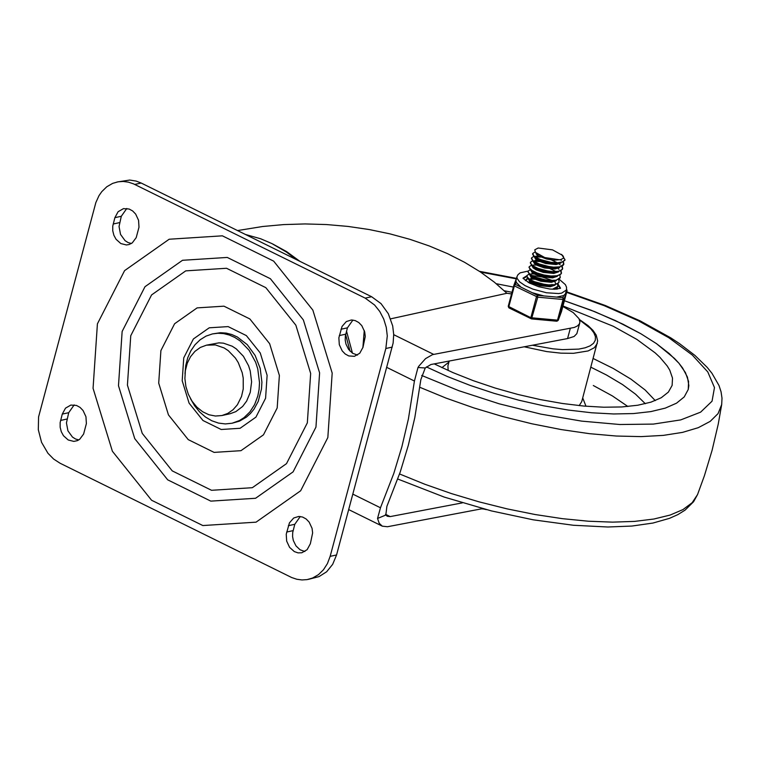 <?xml version="1.0" encoding="UTF-8"?>
<svg xmlns="http://www.w3.org/2000/svg" width="760" height="760" viewBox="0 0 760 760"><rect width="100%" height="100%" fill="white"/><g stroke="black" fill="none" stroke-linecap="round" stroke-linejoin="round"><path stroke-width="1.14" d="M315.951 427.11L293.094 471.865L255.569 498.275L210.814 501.125L167.694 479.835L134.739 438.644L118.484 385.69L122.141 331.464L144.989 286.71L182.505 260.291L227.259 257.44L270.389 278.72L303.354 319.922L319.608 372.884L315.951 427.11M307.334 422.854L286.51 463.638L252.32 487.701L211.546 490.295L172.254 470.896L142.234 433.361L127.423 385.12L130.758 335.711L151.572 294.937L185.754 270.864L226.527 268.27L265.829 287.66L295.858 325.195L310.669 373.454L307.334 422.854M265.582 398.24L255.93 417.135L240.084 428.288L221.189 429.495L202.977 420.508L189.069 403.113L182.2 380.75L183.749 357.856L193.401 338.96L209.237 327.807L228.133 326.601L246.344 335.587L260.262 352.982L267.121 375.345L265.582 398.24M185.003 373.673L185.744 365.512L187.72 357.798L190.855 350.778L195.054 344.698L200.165 339.758L206.017 336.119L212.42 333.925L220.428 332.709L226.119 333.089L231.781 334.514L237.272 336.955L247.256 344.651L255.132 355.452L260.176 368.353L261.915 382.166L261.488 388.997L258.238 401.346L254.049 409.079L250.496 413.459L246.42 417.126L239.505 421.125L232.085 423.234L225.35 423.928L218.5 423.092L211.784 420.755L205.428 416.993L199.623 411.939L194.598 405.755L190.494 398.658M212.42 333.925L218.016 333.241L223.715 333.611L229.368 335.046L234.868 337.488L240.065 340.898L249.099 350.255L255.635 362.244L257.763 368.885L259.512 382.688L259.074 389.528L257.783 396.112L254.6 404.595L249.935 411.882L244.008 417.658L239.495 420.527L232.085 423.234M206.473 345.163L218.918 342.855L223.402 343.149L232.189 346.209L236.284 348.887L243.399 356.26L248.558 365.712L250.23 370.947L251.608 381.815L250.249 392.397L246.63 401.109L242.611 406.476L235.837 411.635L230.005 413.763L221.968 415.53L215.469 416.034L208.914 414.751L202.625 411.74L196.916 407.16L192.071 401.233L188.337 394.25L185.905 386.584L184.898 378.594L185.355 370.699L187.255 363.28L190.513 356.725L194.959 351.348L200.374 347.434L206.473 345.163L215.365 344.916L224.152 347.966L228.256 350.654L235.372 358.026L238.232 362.539L242.202 372.713L243.228 378.119L243.238 388.977L241.518 396.473L237.376 404.795L233.016 409.763L227.8 413.402L221.968 415.53M60.087 463.239L53.618 459.04L47.946 453.273L41.553 442.329L38.313 429.751L38.57 416.945L95.855 202.559L98.99 195.662L101.764 191.662L106.789 186.761L112.67 183.369L118.17 181.792L123.272 181.459L128.43 182.153L133.513 183.863L365.19 298.129L374.613 305.035L379.772 311.486L383.724 319.048L386.27 327.341L387.286 335.948L385.833 348.507L330.144 556.367L327.437 563.559L323.484 569.744L318.459 574.645L312.588 578.028L307.087 579.614L301.976 579.947L296.808 579.253L291.726 577.553L60.087 463.239M114.874 217.673L118.113 211.717L123.443 208.639L129.095 209.009L132.658 210.957L135.669 214.082L138.557 220.295L138.994 227.173L136.211 237.623L132.268 242.886L129.143 244.52L126.426 244.967L120.821 243.552L116.071 239.295L113.895 235.305L112.755 230.802L112.746 226.204L114.874 217.673L121.305 216.267L126.787 208.477M62.272 414.105L65.502 408.148L70.841 405.07L76.484 405.441L80.047 407.388L83.059 410.514L85.947 416.717L86.383 423.605L83.609 434.055L79.667 439.308L77.368 440.648L73.834 441.398L68.219 439.983L63.469 435.727L61.294 431.727L60.154 427.224L60.145 422.636L62.272 414.105L68.704 412.69L74.176 404.909M362.995 347.282L359.755 353.238L354.426 356.316L348.773 355.946L345.211 353.998L342.199 350.873L339.302 344.669L338.865 337.782L342.057 326.42L346.332 321.556L351.433 319.979L355.214 320.587L358.786 322.534L361.798 325.651L364.686 331.863L365.265 336.471L362.995 347.282M310.356 543.732L307.125 549.689L301.796 552.776L298.034 552.871L294.31 551.589L289.57 547.333L286.672 541.12L286.235 534.232L289.427 522.88L293.692 518.006L298.794 516.439L302.584 517.038L306.147 518.985L309.159 522.111L312.056 528.323L312.635 532.922L310.356 543.732M308.341 579.376L319.019 576.612L326.667 571.758L332.671 564.328L336.566 554.952L393.138 343.026L393.709 334.533L392.692 325.926L388.341 313.738L381.035 303.63L371.611 296.723L141.17 183.027L136.144 181.079L129.703 180.053L116.916 182.039M131.385 243.494L128.107 242.573L125.067 240.654L120.526 234.403L119.044 226.489L121.305 216.267M78.784 439.916L75.506 438.995L72.466 437.076L67.925 430.825L66.443 422.921L68.704 412.69M357.513 355.072L352.668 353.305L348.602 349.438L345.962 344.071L345.211 340.081L345.334 336.081L347.424 327.835L352.906 320.045M304.883 551.522L300.038 549.755L295.973 545.889L293.331 540.521L292.581 536.531L292.704 532.532L294.794 524.286L300.267 516.505M386.812 367.412L414.428 381.035L417.981 367.507L418.959 366.026L425.562 358.615L432.535 354.635L574.408 327.417L577.448 325.945L579.31 324.035L579.918 321.945L579.015 318.677L573.239 312.597L562.865 306.46M570.285 328.424L567.568 338.561L574.085 336.49L576.859 333.63L579.766 322.933M364.258 330.438L362.881 347.672M482.6 508.639L387.457 526.737L382.299 526.167L379.202 523.269L377.54 518.462L380.465 507.775L352.858 494.142M567.568 338.561L430.92 364.515L425.239 367.983L420.85 379.62L414.827 417.534L408.348 445.198L400.216 472.055L386.887 506.359L385.833 515.033L387.305 516.287L390.174 516.6L385.529 514.302M390.63 318.849L506.911 293.274L494.399 282.207L480.234 271.852L464.569 262.295L447.535 253.65L429.305 245.974L410.039 239.362L389.937 233.861L369.189 229.539L347.976 226.423L326.515 224.552L305.007 223.934L283.66 224.589L262.675 226.499L237.528 230.565M511.546 293.92L506.911 293.274M462.317 502.873L390.174 516.6M414.428 381.035L408.405 418.95L401.916 446.614L393.794 473.47L380.465 507.775M385.833 515.033L377.54 518.462M417.981 367.507L425.239 367.983M245.413 234.46L260.718 238.782L271.938 243.599L286.349 251.997L296.599 259.711M345.629 334.571L350.056 351.167M622.924 324.159L595.033 311.78L564.395 300.741L590.805 310.118L615.306 320.52L640.899 333.763L656.44 343.624L669.208 353.523L678.956 363.261L682.613 368.001L687.439 377.112L688.845 385.558L688.246 389.471L688.569 381.425L685.453 372.628L678.956 363.261L674.471 358.425L656.44 343.624L640.899 333.763L622.924 324.159M513.389 287.071L496.242 283.717L513.389 287.071M426.388 366.909L447.365 376.513L470.136 385.396L494.171 393.366L518.928 400.226L543.818 405.84L568.271 410.048L591.726 412.784L613.643 413.962L633.507 413.563L650.864 411.597L665.313 408.11L676.524 403.18L684.228 396.919L688.246 389.471L684.228 396.919L676.524 403.18L665.313 408.11L650.864 411.597L633.507 413.563L613.643 413.962L591.726 412.784L568.271 410.048L543.818 405.84L518.928 400.226L494.171 393.366L470.136 385.396L447.365 376.513L426.388 366.909M434.216 363.888L453.036 372.637L473.527 380.76L495.235 388.065L517.626 394.383L540.198 399.56L562.409 403.484L583.746 406.058L603.716 407.217L621.851 406.952L637.716 405.241L650.95 402.154L661.247 397.736L668.363 392.112L672.125 385.405L672.514 378.138L669.778 370.177L667.242 365.997L659.927 357.323L655.177 352.887L636.908 339.435L613.292 326.277L562.989 305.976M511.983 292.305L504.288 290.767M533.672 283.68L530.062 283.366M536.038 278.768L544.673 281.086M556.339 288.658L556.577 289.18M534.869 279.252L529.131 278.986M531.116 273.875L534.289 273.952M557.526 284.221L557.887 286.358L552.425 289.227M525.616 280.734L527.716 278.606M555.028 289.265L557.887 286.358M558.714 279.784L559.075 281.922L558.334 283.1L554.639 284.639L548.663 284.886L541.576 283.87L534.755 281.837L529.539 279.272L526.946 276.726L526.813 275.652L528.903 274.17M526.813 275.642L528.333 279.158L530.774 280.744L542.269 284.687L548.644 285.532L554.087 285.342L558.923 282.483M533.491 265.002L536.664 265.078M548.245 267.776L556.025 271.595M559.901 275.348L560.262 277.485L559.521 278.663L555.826 280.202L549.85 280.449L542.764 279.433L535.942 277.4L530.727 274.835L528.133 272.289L528 271.216L530.091 269.743M528 271.216L529.511 274.712L531.943 276.298L543.438 280.25L549.822 281.095L555.265 280.905L560.262 277.485M534.679 260.566L537.861 260.642M561.089 270.911L561.45 273.049L560.709 274.227L557.014 275.766L551.047 276.022L543.951 274.997L537.13 272.973L531.914 270.398L529.321 267.852L529.188 266.779L531.278 265.306M529.026 267.377L530.698 270.275L533.149 271.871L544.654 275.823L551.038 276.668L556.472 276.469L561.288 273.647M561.346 273.363L560.681 271.149M558.98 269.268L557.954 268.441M539.619 261.506L533.89 261.25M535.866 256.13L539.049 256.205M562.276 266.484L562.637 268.613L561.896 269.8L558.201 271.329L552.235 271.586L545.139 270.56L538.327 268.536L533.111 265.962L530.508 263.416L530.375 262.342L532.466 260.87M530.375 262.342L531.895 265.848L534.337 267.434L545.832 271.387L552.207 272.232L557.65 272.033L562.486 269.202M562.533 268.916L561.868 266.712M560.167 264.831L559.142 264.005M557.308 262.77L551.475 259.939M540.806 257.07L535.068 256.813M563.464 262.038L563.825 264.176L563.084 265.363L559.398 266.902L553.422 267.149L546.326 266.123L539.514 264.1L534.299 261.526L532.627 260.214L531.563 257.906L533.663 256.433M531.411 258.495L533.073 261.402L537.063 263.777L549.176 267.339L558.837 267.606L563.825 264.176M563.721 264.49L563.056 262.276M561.364 260.395L560.462 259.663M535.809 252.748L536.351 254.21L538.536 255.92L546.544 258.998L553.698 260.148L560.519 259.654L563.35 258.295L563.578 256.994L562.714 255.465L552.539 249.869L538.165 248.007L534.774 249.812L535.458 252.358L544.768 257.564L559.616 259.777M536.664 253.517L544.768 257.564M538.279 255.769L534.907 256.69M534.612 257.25L535.477 258.979L538.431 260.946L545.661 263.511L556.158 264.565L560.947 262.988M535.42 257.801L539.457 260.452L545.899 262.637L553.033 263.729L558.714 263.321M537.092 260.195L535.705 260.319M533.425 261.687L534.289 263.416L537.244 265.382L544.464 267.947L554.971 269.002L559.75 267.425M534.232 262.228L539.686 265.497L546.487 267.473L553.48 268.204L558.837 267.606M532.237 266.114L533.102 267.852L536.056 269.819L543.276 272.384L553.783 273.438L558.562 271.861M531.895 265.848L537.073 269.315L543.514 271.51L550.639 272.593L556.329 272.194M550.839 262.305L540.17 259.454M531.04 270.56L531.914 272.289L534.869 274.255L542.089 276.82L552.596 277.875L557.375 276.298M539.761 264.898L537.833 264.68M530.698 270.275L535.885 273.762L542.336 275.947L549.471 277.029L556.472 276.469M552.681 268.195L551.646 267.653M549.651 266.741L538.982 263.891M532.133 273.628L530.147 274.436M529.853 274.987L530.727 276.726L533.681 278.692L540.901 281.257L551.399 282.312L556.187 280.734M529.511 274.712L534.679 278.188L541.12 280.373L548.255 281.466L555.265 280.905M551.494 272.631L550.458 272.089M548.464 271.177L537.795 268.327M532.332 277.941L530.936 278.065M528.665 279.423L529.53 281.152L532.494 283.119L539.714 285.694L550.211 286.748L555 285.171M555.674 283.727L554.809 281.589M528.333 279.158L533.51 282.625L539.952 284.81L547.077 285.902L554.087 285.342M531.145 282.378L529.767 282.492M552.558 284.895L552.026 284.43M546.848 281.361L544.834 280.516M530.053 281.608L528.105 282.33M546.089 280.05L535.42 277.201M544.901 284.487L534.223 281.627M561.554 254.362L565.022 259.74L562.77 261.849L557.821 262.751L551.114 262.352L540.702 259.663L535.486 257.089L533.814 255.778L532.75 253.469L532.579 254.106L534.27 256.975L536.721 258.571L548.226 262.513L554.6 263.359L560.034 263.159L564.861 260.319M532.75 253.469L535.144 251.93M483.426 508.991L481.622 508.829M515.936 280.554L516.981 276.659L517.009 278.236L519.564 281.837L525.112 285.637L532.903 289.123L546.45 292.762L558.591 293.559L561.659 293.123L566.485 289.93L565.44 293.835L563.663 295.564L562.875 297.663L537.586 295.355L515.517 284.468L513.846 285.361L508.24 306.27L508.782 307.695M509.238 307.914L508.772 306.822L514.378 285.912L516.306 282.359L515.936 280.563M537.586 295.355L536.446 296.799L530.841 317.709L531.515 318.915L537.776 297.169L537.586 295.355M557.014 321.166L558.23 320.33L563.863 299.307L562.875 297.663L563.065 299.488L557.46 320.387L556.586 321.109M566.608 289.36L567.074 290.728L561.469 311.638L558.258 320.216L530.841 317.709L508.24 306.29L508.962 307.885L531.515 318.915L556.804 321.224L558.23 320.33L561.393 311.866M516.677 277.78L513.836 285.38L514.378 285.912L537.776 297.169L563.065 299.488L563.863 299.307L567.083 290.719L561.478 311.609M516.306 282.359L520.942 287.147M532.171 292.685L543.799 295.925M556.662 297.103L563.663 295.564M523.193 278.388L526.604 276.763M557.84 284.981L560.244 288.315M527.355 278.226L525.369 280.544M557.279 289.104L557.508 287.498M327.835 437.56L332.187 373.084L312.854 310.118L273.666 261.136L222.385 235.828L169.176 239.229L124.583 270.636L97.413 323.845L93.062 388.312L112.394 451.259L151.572 500.242L202.834 525.549L256.044 522.167L300.656 490.77L327.835 437.56M277.181 407.977L263.473 434.834L240.958 450.68L214.101 452.39L188.233 439.622L168.454 414.903L158.707 383.125L160.901 350.588L174.61 323.741L197.115 307.885L223.972 306.175L249.85 318.944L269.629 343.662L279.376 375.44L277.181 407.977M330.144 556.367L336.566 554.952M385.833 348.507L392.255 347.092M365.19 298.129L371.611 296.723M134.748 184.433L141.17 183.027M113.183 224.019L119.605 222.604M60.581 420.441L67.004 419.026M340.993 329.251L347.424 327.835M339.302 335.587L345.724 334.172M288.363 525.702L294.794 524.286M286.672 532.038L293.094 530.622M272.764 244.008L286.691 251.645L299.867 261.316M346.531 331.17L352.469 353.181M433.637 354.369L393.709 334.675M421.686 375.459L458.869 390.716L499.234 403.816L540.835 414.115L581.685 421.125L619.799 424.507L653.353 424.089L680.722 419.909L700.606 412.158L712.044 401.204L714.476 387.59L707.797 371.953L692.322 355.062L668.809 337.716L638.381 320.767L604.238 305.691L566.637 292.381M516.278 278.853L480.567 272.07M419.881 387.315L446.025 398.097L473.841 407.911L502.721 416.546L532.038 423.814L561.156 429.561L589.437 433.666L616.284 436.031L641.098 436.61L663.337 435.385L682.537 432.383L698.278 427.68L710.201 421.373L718.067 413.592L721.696 404.51L722 398.154L721.059 391.799L719.007 385.529L711.977 373.312L707.132 367.308L694.925 355.414L679.554 343.653L670.738 337.839L640.29 320.938L605.264 305.482L566.77 291.868M399.56 473.964L424.764 484.224L451.459 493.591L479.123 501.866L507.205 508.896L535.135 514.529L562.371 518.662L588.364 521.217L612.588 522.139L634.581 521.398L653.885 519.023L670.12 515.061L682.974 509.58L692.17 502.702L697.547 494.56L704.396 475.76L712.12 450.205L718.219 424.222L721.696 404.51M627.883 406.495L612.303 395.874L593.313 385.519M448.913 362.092L441.93 367.65M585.989 406.248L582.721 397.945M449.188 361.038L447.925 365.788L448.134 370.49M579.186 405.612L581.723 401.651L597.673 340.926L596.211 335.103L592.99 330.381L588.154 325.698L579.433 319.523M655.262 400.615L645.145 389.994L630.971 379.154L613.168 368.419L593.275 358.558M645.316 403.712L635.559 394.193L622.468 384.522L606.404 374.965L590.947 367.232M524.2 346.798L546.734 351.585L560.88 353.153L573.486 353.315L588.145 350.94L594.358 347.709L597.341 343.368M579.586 319.922L590.606 328.595L593.836 332.756L595.422 336.661L595.317 340.214L593.531 343.301L590.111 345.857L585.133 347.805L578.74 349.106L562.409 349.628L552.9 348.83L532.418 345.23M485.032 509.286L482.429 508.668M523.051 278.113L526.765 275.832M531.772 275.471L542.108 276.963L552.33 280.516M557.954 283.917L560.51 288.144M348.716 509.599L382.299 526.167M516.458 278.359L479.446 271.32M397.784 479.028L444.229 497.087L491.473 510.929L533.178 519.811L573.315 525.255L607.848 527.003L631.921 526.053L652.954 523.051L669.475 518.348L677.844 514.625L685.092 510.112L693.576 501.733L697.547 494.56M525.473 280.63L525.606 280.136M558.904 282.558L559.075 281.922M561.279 273.685L561.44 273.106M529.017 267.416L529.178 266.817M562.466 269.249L562.637 268.613M531.392 258.542L531.553 257.953M536.18 258.523L534.27 256.975M557.612 263.549L560.034 263.159M534.983 262.951L533.073 261.402M555.227 272.422L557.65 272.033M564.851 260.385L565.003 259.815M486.39 509.637L482.258 508.706M567.083 290.719L566.618 289.284M508.24 306.29L513.836 285.38M560.471 288.315L554.79 289.265L549.793 289.019L538.602 286.681L529.302 282.976L523.003 278.274M566.485 289.93L566.542 287.261L565.402 284.658L559.303 279.348M528.038 271.101L520.144 272.849L517.911 274.759L516.981 276.659"/></g></svg>
